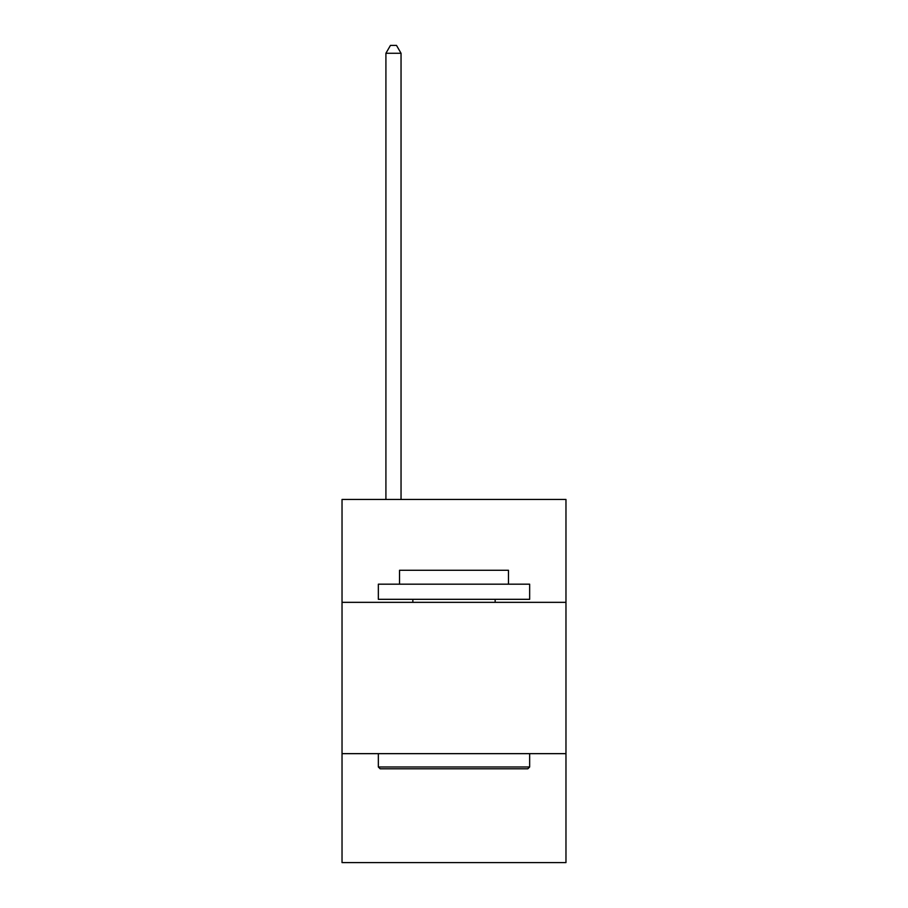 <?xml version="1.0" encoding="UTF-8"?>
<svg xmlns="http://www.w3.org/2000/svg" width="908" height="908" viewBox="0 0 908 908"><rect width="100%" height="100%" fill="white"/><g stroke="black" fill="none" stroke-linecap="round" stroke-linejoin="round"><path stroke-width="1.36" d="M565.968 602.345L565.968 499.457L342.032 499.457L342.032 602.345L565.968 602.345L565.968 862.6L342.032 862.6L342.032 602.345M565.968 753.651L342.032 753.651M380.157 768.792L378.341 766.976L529.659 766.976L527.843 768.792L380.157 768.792M529.659 584.185L529.659 599.314L378.341 599.314L378.341 584.185L529.659 584.185M399.531 584.185L399.531 570.269L508.469 570.269L508.469 584.185M529.659 753.651L529.659 766.976M378.341 753.651L378.341 766.976M495.155 599.314L495.155 602.345M412.845 599.314L412.845 602.345M401.041 499.457L401.041 53.266L385.911 53.266L385.911 499.457M385.911 53.266L390.451 45.4L396.501 45.4L401.041 53.266"/></g></svg>
